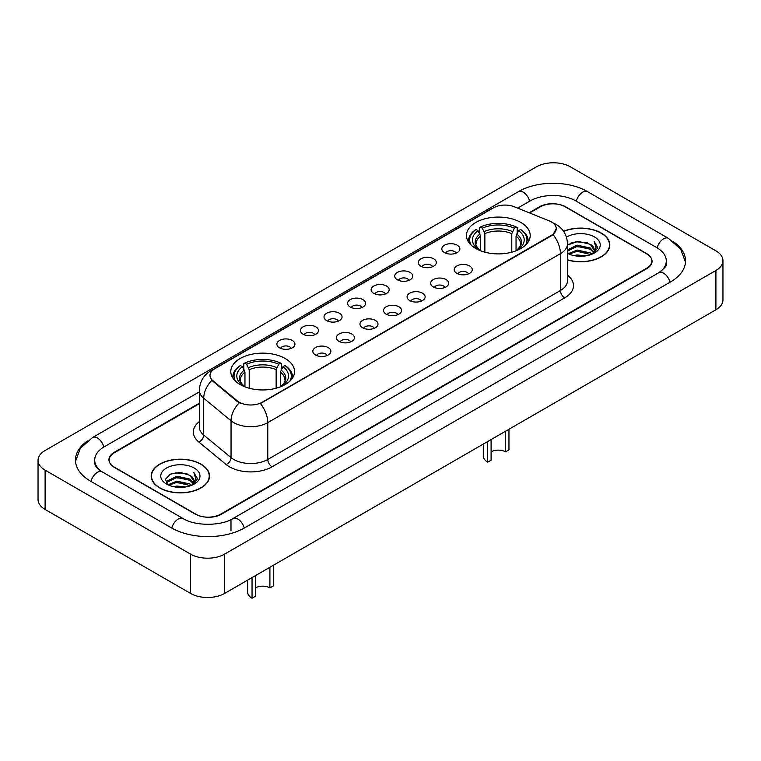 <?xml version="1.0" encoding="UTF-8"?>
<svg xmlns="http://www.w3.org/2000/svg" width="761" height="761" viewBox="0 0 761 761"><rect width="100%" height="100%" fill="white"/><g stroke="black" fill="none" stroke-linecap="round" stroke-linejoin="round"><path stroke-width="1.14" d="M285.213 358.526A31.886 18.407 0 0 0 250.474 354.54A31.886 18.407 0 0 0 230.792 371.539A31.886 18.407 0 0 0 240.124 384.562A31.886 18.407 0 0 0 274.873 388.548A31.886 18.407 0 0 0 294.555 371.539A31.886 18.407 0 0 0 285.213 358.526M520.876 222.469A31.886 18.407 0 0 0 486.127 218.483A31.886 18.407 0 0 0 466.445 235.491A31.886 18.407 0 0 0 475.787 248.505A31.886 18.407 0 0 0 510.526 252.5A31.886 18.407 0 0 0 530.208 235.491A31.886 18.407 0 0 0 520.876 222.469M444.472 252.585A9.027 5.213 180 0 1 442.683 251.111A9.027 5.213 180 0 1 445.67 244.633A9.027 5.213 180 0 1 457.237 245.213A9.027 5.213 180 0 1 459.026 251.111A9.027 5.213 180 0 1 444.472 252.585M456.134 253.118A5.413 3.13 0 0 0 454.688 251.596A5.413 3.13 0 0 0 449.351 250.807A5.413 3.13 0 0 0 445.575 253.118M420.909 266.188A9.027 5.213 180 0 1 419.121 264.714A9.027 5.213 180 0 1 422.108 258.236A9.027 5.213 180 0 1 433.675 258.816A9.027 5.213 180 0 1 435.463 264.714A9.027 5.213 180 0 1 420.909 266.188M432.571 266.731A5.413 3.13 0 0 0 431.116 265.209A5.413 3.13 0 0 0 425.789 264.409A5.413 3.13 0 0 0 422.013 266.731M397.347 279.791A9.027 5.213 180 0 1 395.558 278.317A9.027 5.213 180 0 1 398.545 271.848A9.027 5.213 180 0 1 410.103 272.428A9.027 5.213 180 0 1 411.901 278.317A9.027 5.213 180 0 1 397.347 279.791M409.009 280.333A5.413 3.13 0 0 0 407.554 278.811A5.413 3.13 0 0 0 402.217 278.022A5.413 3.13 0 0 0 398.441 280.333M373.775 293.394A9.027 5.213 180 0 1 371.986 291.92A9.027 5.213 180 0 1 374.973 285.451A9.027 5.213 180 0 1 386.54 286.031A9.027 5.213 180 0 1 388.329 291.92A9.027 5.213 180 0 1 373.775 293.394M385.437 293.936A5.413 3.13 0 0 0 383.991 292.414A5.413 3.13 0 0 0 378.655 291.625A5.413 3.13 0 0 0 374.878 293.936M350.212 307.006A9.027 5.213 180 0 1 348.424 305.532A9.027 5.213 180 0 1 351.411 299.054A9.027 5.213 180 0 1 362.978 299.634A9.027 5.213 180 0 1 364.766 305.532A9.027 5.213 180 0 1 350.212 307.006M361.875 307.539A5.413 3.13 0 0 0 360.419 306.017A5.413 3.13 0 0 0 355.092 305.228A5.413 3.13 0 0 0 351.316 307.539M326.65 320.609A9.027 5.213 180 0 1 324.861 319.135A9.027 5.213 180 0 1 327.848 312.657A9.027 5.213 180 0 1 339.406 313.237A9.027 5.213 180 0 1 341.204 319.135A9.027 5.213 180 0 1 326.65 320.609M338.312 321.152A5.413 3.13 0 0 0 336.857 319.63A5.413 3.13 0 0 0 331.52 318.83A5.413 3.13 0 0 0 327.744 321.152M303.087 334.212A9.027 5.213 180 0 1 301.289 332.738A9.027 5.213 180 0 1 304.286 326.269A9.027 5.213 180 0 1 315.844 326.85A9.027 5.213 180 0 1 317.632 332.738A9.027 5.213 180 0 1 303.087 334.212M314.75 334.754A5.413 3.13 0 0 0 313.294 333.232A5.413 3.13 0 0 0 307.958 332.443A5.413 3.13 0 0 0 304.181 334.754M279.515 347.815A9.027 5.213 180 0 1 277.727 346.35A9.027 5.213 180 0 1 280.714 339.872A9.027 5.213 180 0 1 292.281 340.452A9.027 5.213 180 0 1 294.069 346.35A9.027 5.213 180 0 1 279.515 347.815M291.178 348.357A5.413 3.13 0 0 0 289.722 346.835A5.413 3.13 0 0 0 284.395 346.046A5.413 3.13 0 0 0 280.619 348.357M456.857 273.332A9.027 5.213 180 0 1 455.059 271.858A9.027 5.213 180 0 1 458.055 265.389A9.027 5.213 180 0 1 469.613 265.97A9.027 5.213 180 0 1 471.401 271.858A9.027 5.213 180 0 1 456.857 273.332M468.519 273.874A5.413 3.13 0 0 0 467.064 272.352A5.413 3.13 0 0 0 461.727 271.563A5.413 3.13 0 0 0 457.951 273.874M433.285 286.935A9.027 5.213 180 0 1 431.497 285.47A9.027 5.213 180 0 1 434.483 278.992A9.027 5.213 180 0 1 446.051 279.572A9.027 5.213 180 0 1 447.839 285.47A9.027 5.213 180 0 1 433.285 286.935M444.947 287.477A5.413 3.13 0 0 0 443.501 285.955A5.413 3.13 0 0 0 438.165 285.166A5.413 3.13 0 0 0 434.388 287.477M409.722 300.547A9.027 5.213 180 0 1 407.934 299.073A9.027 5.213 180 0 1 410.921 292.595A9.027 5.213 180 0 1 422.488 293.175A9.027 5.213 180 0 1 424.277 299.073A9.027 5.213 180 0 1 409.722 300.547M421.385 301.08A5.413 3.13 0 0 0 419.929 299.558A5.413 3.13 0 0 0 414.602 298.769A5.413 3.13 0 0 0 410.826 301.08M386.16 314.15A9.027 5.213 180 0 1 384.372 312.676A9.027 5.213 180 0 1 387.359 306.198A9.027 5.213 180 0 1 398.916 306.778A9.027 5.213 180 0 1 400.705 312.676A9.027 5.213 180 0 1 386.16 314.15M397.822 314.693A5.413 3.13 0 0 0 396.367 313.171A5.413 3.13 0 0 0 391.03 312.371A5.413 3.13 0 0 0 387.254 314.693M362.588 327.753A9.027 5.213 180 0 1 360.8 326.279A9.027 5.213 180 0 1 363.787 319.81A9.027 5.213 180 0 1 375.354 320.391A9.027 5.213 180 0 1 377.142 326.279A9.027 5.213 180 0 1 362.588 327.753M374.25 328.295A5.413 3.13 0 0 0 372.804 326.773A5.413 3.13 0 0 0 367.468 325.984A5.413 3.13 0 0 0 363.691 328.295M339.025 341.356A9.027 5.213 180 0 1 337.237 339.891A9.027 5.213 180 0 1 340.224 333.413A9.027 5.213 180 0 1 351.791 333.993A9.027 5.213 180 0 1 353.58 339.891A9.027 5.213 180 0 1 339.025 341.356M350.688 341.898A5.413 3.13 0 0 0 349.232 340.376A5.413 3.13 0 0 0 343.905 339.587A5.413 3.13 0 0 0 340.129 341.898M315.463 354.968A9.027 5.213 180 0 1 313.675 353.494A9.027 5.213 180 0 1 316.662 347.016A9.027 5.213 180 0 1 328.219 347.596A9.027 5.213 180 0 1 330.017 353.494A9.027 5.213 180 0 1 315.463 354.968M327.125 355.511A5.413 3.13 0 0 0 325.67 353.979A5.413 3.13 0 0 0 320.333 353.19A5.413 3.13 0 0 0 316.557 355.511M549.328 220.928A16.238 9.379 180 0 1 551.497 221.984A16.238 9.379 180 0 1 556.253 228.614A16.238 9.379 180 0 1 551.497 235.244L262.25 402.236A16.238 9.379 180 0 1 237.461 400.99L212.937 380.766A16.238 9.379 180 0 1 209.998 375.392A16.238 9.379 180 0 1 214.754 368.762L493.499 207.82A16.238 9.379 180 0 1 514.303 206.773L549.328 220.928M199.372 403.672L114.435 452.709A18.045 10.416 0 0 0 109.146 460.072A18.045 10.416 0 0 0 114.435 467.444L195.254 514.103A18.045 10.416 0 0 0 220.776 514.103L646.565 268.272A18.045 10.416 0 0 0 651.854 260.909A18.045 10.416 0 0 0 646.565 253.537L565.746 206.878A18.045 10.416 0 0 0 540.224 206.878L529.656 212.975M660.291 271.772A32.485 18.759 0 0 0 666.294 260.909A32.485 18.759 0 0 0 656.772 247.648L575.953 200.99A32.485 18.759 0 0 0 530.017 200.99L517.651 208.124M199.372 391.877L104.228 446.812A32.485 18.759 0 0 0 94.706 460.072A32.485 18.759 0 0 0 100.709 470.935M190.573 554.132A24.067 13.888 0 0 0 224.6 554.132L715.901 270.488A24.067 13.888 0 0 0 722.95 260.662A24.067 13.888 0 0 0 715.901 250.835L570.427 166.849A24.067 13.888 0 0 0 536.4 166.849L45.099 450.502A24.067 13.888 0 0 0 38.05 460.319A24.067 13.888 0 0 0 45.099 470.146L190.573 554.132L190.573 593.428A24.067 13.888 0 0 0 224.6 593.428L715.901 309.784A24.067 13.888 0 0 0 722.95 299.958L722.95 260.662M38.05 460.319L38.05 499.616A24.067 13.888 0 0 0 45.099 509.442L190.573 593.428M87.42 440.971A51.738 29.869 0 0 0 75.463 460.072A51.738 29.869 0 0 0 90.616 481.199L171.434 527.858A51.738 29.869 0 0 0 244.595 527.858L670.384 282.027A51.738 29.869 0 0 0 685.537 260.909A51.738 29.869 0 0 0 673.58 241.808M567.478 259.977A29.175 16.847 0 0 0 609.808 244.947A29.175 16.847 0 0 0 601.266 233.037A29.175 16.847 0 0 0 563.568 231.287M200.999 464.124A29.175 16.847 0 0 0 169.199 460.481A29.175 16.847 0 0 0 151.192 476.044A29.175 16.847 0 0 0 159.734 487.953A29.175 16.847 0 0 0 191.534 491.606A29.175 16.847 0 0 0 209.541 476.044A29.175 16.847 0 0 0 200.999 464.124M556.253 228.614L553.076 234.588L551.497 235.729L260.424 403.549A21.051 12.157 60 0 1 267.777 422.621A24.067 13.888 180 0 1 233.751 422.621A24.067 13.888 180 0 1 231.049 420.766L203.72 398.231A24.067 13.888 180 0 1 199.372 390.269L199.372 427.102A24.067 13.888 0 0 0 203.72 435.073L231.049 457.608A24.067 13.888 0 0 0 233.751 459.463A24.067 13.888 0 0 0 267.777 459.463L560.429 290.502A24.067 13.888 0 0 0 567.478 280.676L567.478 243.843A24.067 13.888 180 0 1 560.429 253.66A21.051 12.157 -120 0 0 553.076 234.588M241.104 403.549L237.461 401.703L211.843 380.367A21.051 14.079 129.5 0 0 203.72 398.231L203.72 435.073A6.012 4.024 -50.5 0 1 198.792 441.979A30.079 17.37 180 0 1 199.372 421.594M199.372 403.178L114.217 452.338A18.045 10.416 0 0 0 108.937 459.711A18.045 10.416 0 0 0 114.217 467.073L195.891 514.227A18.045 10.416 0 0 0 221.413 514.227L646.783 268.643A18.045 10.416 0 0 0 652.063 261.28A18.045 10.416 0 0 0 646.783 253.908L565.109 206.754A18.045 10.416 0 0 0 539.587 206.754L529.161 212.776M567.478 259.786A28.87 16.675 0 0 0 609.513 244.947A28.87 16.675 0 0 0 601.057 233.161A28.87 16.675 0 0 0 563.682 231.449M573.794 255.563L577.114 254.964L585.96 255.848M577.685 256.143L582.013 256.238M568.258 253.679L577.114 250.046L590.251 252.899L591.915 254.212M569.104 254.107L577.114 251.282L590.917 254.593M567.478 249.912L577.114 245.137L590.251 247.991L593.761 251.901M567.478 251.14L577.114 246.364L590.251 249.218L593.447 252.481M591.982 254.184A13.603 7.848 0 0 0 594.236 249.855A13.603 7.848 0 0 0 590.251 244.31L594.227 250.15M567.478 253.346A19.615 11.32 0 0 0 594.503 252.956A19.615 11.32 0 0 0 594.503 236.937A19.615 11.32 0 0 0 566.431 237.137M590.251 244.31L578.141 241.313L567.478 245.071M593.314 253.584L597.356 248.409L597.49 247.201L594.122 241.361L596.091 247.896L592.201 254.088M594.122 241.361L597.48 247.43M569.97 243.32L576.277 241.789L587.359 242.797M572.215 247.477L576.277 246.697L586.95 247.582M572.215 252.386L576.277 251.615L586.95 252.5M159.943 487.83A28.87 16.675 0 0 0 191.411 491.444A28.87 16.675 0 0 0 209.237 476.044A28.87 16.675 0 0 0 200.78 464.248A28.87 16.675 0 0 0 169.313 460.633A28.87 16.675 0 0 0 151.487 476.044A28.87 16.675 0 0 0 159.943 487.83M173.527 486.65L176.847 486.06L185.684 486.935M177.408 487.23L181.746 487.335M167.991 484.776L176.847 481.142L189.984 483.996L191.648 485.309M168.837 485.204L176.847 482.369L190.64 485.689M166.897 483.768L167.23 480.962L176.847 476.234L189.984 479.088L193.494 482.997M166.821 483.416L167.23 482.198L176.847 477.461L189.984 480.315L193.18 483.577M191.715 485.271A13.603 7.848 0 0 0 193.96 480.952A13.603 7.848 0 0 0 189.984 475.397L193.95 481.247M194.236 468.034A19.615 11.32 0 0 0 166.497 468.034A19.615 11.32 0 0 0 166.497 484.044A19.615 11.32 0 0 0 194.236 484.044A19.615 11.32 0 0 0 194.236 468.034M189.984 475.397L180.29 472.419L170.245 474.151L165.403 479.297L168.152 484.9M193.047 484.681L197.089 479.506L197.223 478.289L193.846 472.457L195.815 478.983L191.934 485.185M193.846 472.457L197.213 478.526M169.703 474.417L176 472.885L187.092 473.894M171.938 478.564L176 477.794L186.683 478.679M171.938 483.482L176 482.702L186.683 483.596M508.957 429.252L508.957 449.884L505.561 451.853A10.226 5.907 0 0 0 491.092 451.853M491.092 439.573L491.092 460.205L487.696 462.165L487.696 441.532M505.561 451.853L505.561 431.221M480.61 250.788L480.61 236.1L478.032 230.65A25.864 14.935 0 0 0 478.032 249.17L477.547 249.446M479.459 233.113L479.459 227.549L480.315 227.054A28.633 16.533 0 0 1 516.338 227.054L514.369 228.195A25.864 14.935 0 0 0 482.284 228.195L484.862 233.646L484.862 252.176M511.792 252.176L511.792 233.646L514.369 228.195M471.145 245.109A28.633 16.533 0 0 1 476.063 229.508L475.206 230.003A29.841 17.227 0 0 0 468.491 240.895A29.841 17.227 0 0 0 468.557 242.084M516.338 227.054L517.195 227.549L517.195 233.113M476.063 229.508L478.032 230.65M482.284 228.195L480.315 227.054M478.032 249.17L480.391 250.711M528.096 242.084A29.841 17.227 0 0 0 528.163 240.895A29.841 17.227 0 0 0 521.447 230.003L520.591 229.508A28.633 16.533 0 0 1 525.509 245.109M519.107 249.446L518.622 249.17A25.864 14.935 0 0 0 518.622 230.65L520.591 229.508M516.262 250.711L518.622 249.17M518.622 230.65L516.044 236.1L516.044 250.788M483.292 444.082L483.292 456.029A15.039 8.685 0 0 0 487.696 462.165M273.304 565.309L273.304 585.941L269.908 587.901A10.226 5.907 0 0 0 255.439 587.901M255.439 575.62L255.439 596.253L252.043 598.222L252.043 577.589M269.908 587.901L269.908 567.278M244.956 386.845L244.956 372.148L242.379 366.707A25.864 14.935 0 0 0 242.379 385.228L241.893 385.504M243.805 369.171L243.805 363.596L244.661 363.111A28.633 16.533 0 0 1 280.685 363.111L278.716 364.243A25.864 14.935 0 0 0 246.631 364.243L249.208 369.694L249.208 388.224M276.138 388.224L276.138 369.694L278.716 364.243M235.491 381.166A28.633 16.533 0 0 1 240.409 365.565L239.553 366.051A29.841 17.227 0 0 0 232.837 376.942A29.841 17.227 0 0 0 232.904 378.141M280.685 363.111L281.541 363.596L281.541 369.171M240.409 365.565L242.379 366.707M246.631 364.243L244.661 363.111M242.379 385.228L244.738 386.759M292.443 378.141A29.841 17.227 0 0 0 292.509 376.942A29.841 17.227 0 0 0 285.794 366.051L284.937 365.565A28.633 16.533 0 0 1 289.855 381.166M283.453 385.504L282.968 385.228A25.864 14.935 0 0 0 282.968 366.707L284.937 365.565M280.609 386.759L282.968 385.228M282.968 366.707L280.39 372.148L280.39 386.845M247.639 580.129L247.639 592.077A15.039 8.685 0 0 0 252.043 598.222M212.937 380.766L212.937 381.48M237.461 400.99L237.461 401.703M262.25 402.236L262.25 402.721M551.497 235.244L551.497 235.729M244.233 528.067A9.627 5.555 -120 0 0 237.793 519.021A9.627 5.555 -120 0 0 232.98 518.536C221.137 526.193 194.883 526.193 183.049 518.536L102.231 471.877C101.27 471.525 96.58 468.329 95.106 464.942L94.706 463.021M171.796 528.067A9.627 5.555 -60 0 1 178.236 519.021A9.627 5.555 -60 0 1 183.049 518.536M90.978 481.409A9.627 5.555 -60 0 1 97.418 472.353A9.627 5.555 -60 0 1 102.231 471.877M75.51 461.432L80.305 448.343L92.604 437.499A9.627 5.555 60 0 1 97.418 437.975A9.627 5.555 60 0 1 103.867 447.03M92.604 437.499L518.403 191.667A9.627 5.555 60 0 1 523.207 192.143A9.627 5.555 60 0 1 529.656 201.199M518.403 191.667C537.171 180.5 568.8 180.5 587.578 191.667A9.627 5.555 120 0 0 582.764 192.143A9.627 5.555 120 0 0 576.315 201.199M685.49 262.26L680.695 249.18L668.396 238.326A9.627 5.555 120 0 0 663.582 238.802A9.627 5.555 120 0 0 657.133 247.858M670.022 282.236A9.627 5.555 -120 0 0 663.582 273.189A9.627 5.555 -120 0 0 658.769 272.714L232.98 518.536M224.6 593.428L224.6 554.132M45.099 509.442L45.099 470.146M715.901 309.784L715.901 270.488M230.983 530.807L230.983 520.001M272.029 466.826A6.012 3.472 60 0 1 267.777 459.463L267.777 422.621L560.429 253.66L560.429 290.502A6.012 3.472 60 0 0 564.681 297.865L272.029 466.826A30.079 17.37 180 0 1 229.499 466.826A30.079 17.37 180 0 1 226.122 464.514L198.792 441.979M567.478 243.843C567.069 235.187 563.264 228.7 556.072 224.381L553.028 222.897A21.051 9.864 112 0 0 552.752 222.792M212.966 369.989A21.051 12.157 -120 0 0 210.778 370.807C203.587 375.125 199.782 381.613 199.372 390.269M210.778 370.807L491.73 208.6A21.051 12.157 60 0 1 493.328 207.924M239.258 402.816A21.051 14.079 129.5 0 0 231.049 420.766L231.049 457.608A6.012 4.024 -50.5 0 1 226.122 464.514M567.478 275.168A30.079 17.37 180 0 1 564.681 297.865M480.61 236.1A22.259 12.851 0 0 0 476.072 243.872C475.463 245.013 476.795 247.173 480.086 250.35M511.792 233.646A22.259 12.851 0 0 0 484.862 233.646M479.982 233.998A23.134 13.356 0 0 0 479.982 250.274M512.419 231.544A23.134 13.356 0 0 0 484.234 231.544M516.681 250.274A23.134 13.356 0 0 0 516.681 233.998M516.567 250.35C519.849 247.173 521.19 245.013 520.581 243.872A22.259 12.851 0 0 0 516.044 236.1M244.956 372.148A22.259 12.851 0 0 0 240.419 379.929C239.81 381.061 241.142 383.221 244.433 386.398M276.138 369.694A22.259 12.851 0 0 0 249.208 369.694M244.319 370.055A23.134 13.356 0 0 0 244.319 386.331M276.766 367.601A23.134 13.356 0 0 0 248.581 367.601M281.018 386.331A23.134 13.356 0 0 0 281.018 370.055M280.914 386.398C284.195 383.23 285.537 381.071 284.928 379.929A22.259 12.851 0 0 0 280.39 372.148M666.294 263.858C667.635 264.828 665.124 267.786 658.769 272.714M587.578 191.667L668.396 238.326M491.73 208.6L495.592 206.802M609.513 247.354L609.513 244.947M209.237 478.45L209.237 476.044M166.764 483.625L166.764 482.797M151.487 478.45L151.487 476.044M468.491 241.979L468.491 240.895M528.163 241.979L528.163 240.895M232.837 378.027L232.837 376.942M292.509 378.027L292.509 376.942"/></g></svg>
